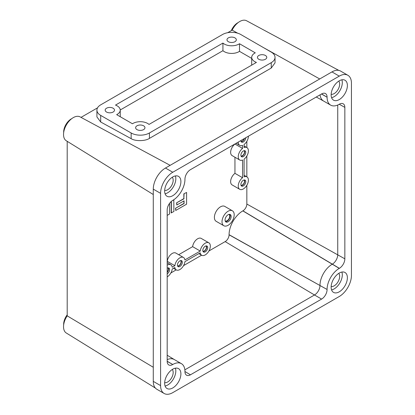 <?xml version="1.0" encoding="UTF-8"?>
<svg xmlns="http://www.w3.org/2000/svg" width="415" height="415" viewBox="0 0 415 415"><rect width="100%" height="100%" fill="white"/><g stroke="black" fill="none" stroke-linecap="round" stroke-linejoin="round"><path stroke-width="0.62" d="M143.59 125.802A4.664 2.692 0 0 0 138.501 125.221A4.664 2.692 0 0 0 135.622 127.706A4.664 2.692 0 0 0 136.992 129.615A4.664 2.692 0 0 0 142.075 130.196A4.664 2.692 0 0 0 144.954 127.706A4.664 2.692 0 0 0 143.59 125.802M113.134 108.222A4.664 2.692 0 0 0 108.045 107.635A4.664 2.692 0 0 0 105.166 110.125A4.664 2.692 0 0 0 106.536 112.029A4.664 2.692 0 0 0 111.619 112.615A4.664 2.692 0 0 0 114.499 110.125A4.664 2.692 0 0 0 113.134 108.222M234.952 37.89A4.664 2.692 0 0 0 229.869 37.303A4.664 2.692 0 0 0 226.989 39.793A4.664 2.692 0 0 0 228.354 41.697A4.664 2.692 0 0 0 233.438 42.283A4.664 2.692 0 0 0 236.322 39.793A4.664 2.692 0 0 0 234.952 37.89M251.698 58.401L239.502 51.356A10.406 6.007 180 0 1 224.292 51.662A10.406 6.007 180 0 1 222.928 50.692L222.928 43.072L115.51 105.088A10.406 6.007 180 0 1 120.241 110.125A10.406 6.007 180 0 1 116.667 114.654L132.437 123.763A10.406 6.007 180 0 1 149.011 124.427L256.429 62.411A10.406 6.007 180 0 1 254.748 61.622A10.406 6.007 180 0 1 251.698 57.374A10.406 6.007 180 0 1 255.272 52.845L239.502 43.736A10.406 6.007 180 0 1 224.292 44.042A10.406 6.007 180 0 1 222.928 43.072M251.703 65.139A10.406 6.007 180 0 1 251.698 64.994L251.698 57.374M265.408 55.47A4.664 2.692 0 0 0 260.324 54.889A4.664 2.692 0 0 0 257.445 57.374A4.664 2.692 0 0 0 258.81 59.278A4.664 2.692 0 0 0 263.893 59.864A4.664 2.692 0 0 0 266.772 57.374A4.664 2.692 0 0 0 265.408 55.47M331.154 94.293A7.75 4.477 120 0 0 334.184 93.598A7.75 4.477 120 0 0 339.014 87.472A7.75 4.477 120 0 0 338.754 81.133M331.154 286.537A7.75 4.477 120 0 0 334.184 285.842A7.75 4.477 120 0 0 339.014 279.715A7.75 4.477 120 0 0 338.754 273.376M164.667 382.656A7.75 4.477 120 0 0 167.696 381.961A7.75 4.477 120 0 0 172.526 375.84A7.75 4.477 120 0 0 172.267 369.495M164.667 190.412A7.75 4.477 120 0 0 167.696 189.717A7.75 4.477 120 0 0 172.526 183.591A7.75 4.477 120 0 0 172.267 177.252M339.263 291.818A11.485 6.63 120 0 0 346.764 281.697A11.485 6.63 120 0 0 345.005 272.494A11.485 6.63 120 0 0 339.263 273.065A11.485 6.63 120 0 0 331.756 283.186A11.485 6.63 120 0 0 333.52 292.388A11.485 6.63 120 0 0 339.263 291.818M331.575 289.898A11.485 6.63 120 0 0 334.184 288.887A11.485 6.63 120 0 0 341.877 272.053M339.263 99.574A11.485 6.63 120 0 0 346.764 89.453A11.485 6.63 120 0 0 345.005 80.251A11.485 6.63 120 0 0 339.263 80.821A11.485 6.63 120 0 0 331.756 90.942A11.485 6.63 120 0 0 333.52 100.145A11.485 6.63 120 0 0 339.263 99.574M331.575 97.655A11.485 6.63 120 0 0 334.184 96.643A11.485 6.63 120 0 0 341.877 79.81M172.775 195.693A11.485 6.63 120 0 0 180.276 185.572A11.485 6.63 120 0 0 178.517 176.37A11.485 6.63 120 0 0 172.775 176.94A11.485 6.63 120 0 0 165.269 187.061A11.485 6.63 120 0 0 167.032 196.264A11.485 6.63 120 0 0 172.775 195.693M165.082 193.774A11.485 6.63 120 0 0 167.696 192.768A11.485 6.63 120 0 0 175.389 175.929M172.775 387.942A11.485 6.63 120 0 0 180.276 377.821A11.485 6.63 120 0 0 178.517 368.619A11.485 6.63 120 0 0 172.775 369.184A11.485 6.63 120 0 0 165.269 379.305A11.485 6.63 120 0 0 167.032 388.507A11.485 6.63 120 0 0 172.775 387.942M165.082 386.017A11.485 6.63 120 0 0 167.696 385.011A11.485 6.63 120 0 0 175.389 368.172M202.935 251.22A3.087 1.785 120 0 0 204.242 250.966A3.087 1.785 120 0 0 206.198 248.45A3.087 1.785 120 0 0 205.99 245.929M177.558 265.875A3.087 1.785 120 0 0 178.865 265.621A3.087 1.785 120 0 0 180.816 263.1A3.087 1.785 120 0 0 180.613 260.579M241.006 141.323A3.087 1.785 120 0 0 242.313 141.074A3.087 1.785 120 0 0 244.248 138.605M167.188 272.074A3.087 1.785 120 0 0 167.919 267.908M241.006 185.282A3.087 1.785 120 0 0 242.313 185.033A3.087 1.785 120 0 0 244.264 182.512A3.087 1.785 120 0 0 244.062 179.991M241.006 155.978A3.087 1.785 120 0 0 242.313 155.724A3.087 1.785 120 0 0 244.264 153.208A3.087 1.785 120 0 0 244.062 150.687M225.158 220.873A3.735 2.153 120 0 0 225.221 220.91A3.735 2.153 120 0 0 227.083 220.723A3.735 2.153 120 0 0 229.526 217.434A3.735 2.153 120 0 0 228.95 214.446A3.735 2.153 120 0 0 228.888 214.41M243.33 185.91A3.445 1.987 120 0 0 245.581 182.875A3.445 1.987 120 0 0 245.052 180.11A3.445 1.987 120 0 0 243.33 180.281A3.445 1.987 120 0 0 241.079 183.321A3.445 1.987 120 0 0 241.608 186.081A3.445 1.987 120 0 0 243.33 185.91M241.172 185.655A3.445 1.987 120 0 0 242.313 185.323A3.445 1.987 120 0 0 244.466 179.954M243.33 156.605A3.445 1.987 120 0 0 245.581 153.566A3.445 1.987 120 0 0 245.052 150.806A3.445 1.987 120 0 0 243.33 150.977A3.445 1.987 120 0 0 241.079 154.012A3.445 1.987 120 0 0 241.608 156.777A3.445 1.987 120 0 0 243.33 156.605M241.172 156.351A3.445 1.987 120 0 0 242.313 156.019A3.445 1.987 120 0 0 244.466 150.645M167.188 273.827A3.445 1.987 120 0 0 169.439 270.788A3.445 1.987 120 0 0 168.915 268.028A3.445 1.987 120 0 0 167.188 268.199M167.188 272.396A3.445 1.987 120 0 0 168.329 267.867M240.892 140.545A3.445 1.987 120 0 0 241.608 142.122A3.445 1.987 120 0 0 243.33 141.951A3.445 1.987 120 0 0 245.763 137.728M241.172 141.697A3.445 1.987 120 0 0 242.313 141.365A3.445 1.987 120 0 0 244.528 138.444M228.1 221.781A4.306 2.485 120 0 0 230.916 217.984A4.306 2.485 120 0 0 230.252 214.534A4.306 2.485 120 0 0 228.1 214.747A4.306 2.485 120 0 0 225.288 218.544A4.306 2.485 120 0 0 225.947 221.994A4.306 2.485 120 0 0 228.1 221.781M225.501 221.594A4.306 2.485 120 0 0 227.083 221.195A4.306 2.485 120 0 0 229.739 217.865A4.306 2.485 120 0 0 229.687 214.348M179.882 266.497A3.445 1.987 120 0 0 182.133 263.463A3.445 1.987 120 0 0 181.604 260.703A3.445 1.987 120 0 0 179.882 260.874A3.445 1.987 120 0 0 177.63 263.909A3.445 1.987 120 0 0 178.16 266.669A3.445 1.987 120 0 0 179.882 266.497M177.724 266.243A3.445 1.987 120 0 0 178.865 265.911A3.445 1.987 120 0 0 181.018 260.542M205.259 251.848A3.445 1.987 120 0 0 207.51 248.813A3.445 1.987 120 0 0 206.981 246.048A3.445 1.987 120 0 0 205.259 246.22A3.445 1.987 120 0 0 203.008 249.254A3.445 1.987 120 0 0 203.537 252.019A3.445 1.987 120 0 0 205.259 251.848M203.106 251.594A3.445 1.987 120 0 0 204.242 251.262A3.445 1.987 120 0 0 206.4 245.888M228.1 211.23A8.616 4.975 120 0 0 222.471 218.819A8.616 4.975 120 0 0 223.794 225.724A8.616 4.975 120 0 0 228.1 225.298A8.616 4.975 120 0 0 233.728 217.704A8.616 4.975 120 0 0 232.405 210.804A8.616 4.975 120 0 0 228.1 211.23M232.405 210.804L224.795 206.405A8.616 4.975 120 0 0 220.484 206.836A8.616 4.975 120 0 0 214.861 214.425A8.616 4.975 120 0 0 216.179 221.325L223.794 225.724M167.188 265.154A7.18 4.145 -60 0 1 170.778 264.796A7.18 4.145 -60 0 1 172.209 267.234L174.86 265.704A7.18 4.145 -60 0 1 178.294 259.033A7.18 4.145 -60 0 1 183.472 257.471A7.18 4.145 -60 0 1 184.898 259.909L200.243 251.054A7.18 4.145 -60 0 1 205.259 243.174A7.18 4.145 -60 0 1 208.849 242.817A7.18 4.145 -60 0 1 209.949 248.569A7.18 4.145 -60 0 1 205.259 254.893A7.18 4.145 -60 0 1 201.669 255.251A7.18 4.145 -60 0 1 200.243 252.813L184.898 261.668A7.18 4.145 -60 0 1 179.882 269.548A7.18 4.145 -60 0 1 176.292 269.9A7.18 4.145 -60 0 1 174.86 267.462L172.209 268.993A7.18 4.145 -60 0 1 167.188 276.872M200.243 251.054L192.627 246.655A7.18 4.145 -60 0 1 197.644 238.775A7.18 4.145 -60 0 1 201.234 238.423L208.849 242.817M238.251 142.065A7.18 4.145 -60 0 0 239.74 145.354A7.18 4.145 -60 0 0 242.568 145.375L242.568 148.435A7.18 4.145 120 0 0 238.506 154.748A7.18 4.145 120 0 0 239.74 160.008A7.18 4.145 120 0 0 242.568 160.024L242.568 177.739A7.18 4.145 120 0 0 238.506 184.053A7.18 4.145 120 0 0 239.74 189.313A7.18 4.145 120 0 0 243.33 188.96A7.18 4.145 120 0 0 248.02 182.631A7.18 4.145 120 0 0 246.915 176.878A7.18 4.145 120 0 0 244.087 176.863L244.087 159.147A7.18 4.145 120 0 0 248.149 152.834A7.18 4.145 120 0 0 246.915 147.574A7.18 4.145 120 0 0 244.087 147.558L244.087 144.493A7.18 4.145 -60 0 0 248.403 136.208M63.661 324.904A10.769 6.215 -60 0 1 67.194 314.861M63.661 132.66A10.769 6.215 -60 0 1 71.256 118.918A10.769 6.215 -60 0 1 71.748 118.654M231.305 30.617A10.769 6.215 -60 0 1 237.743 22.794A10.769 6.215 -60 0 1 238.236 22.529M155.386 388.067L66.276 332.996A13.788 7.963 -60 0 1 67.194 315.851L153.28 367.27M153.28 194.521L66.276 140.752A13.788 7.963 -60 0 1 64.309 129.662A13.788 7.963 -60 0 1 73.289 117.621A13.788 7.963 -60 0 1 80.064 116.869L170.129 165.336M171.162 201.56L171.162 212.864L173.906 211.515L173.807 199.734M242.568 177.739L234.952 173.346L234.952 157.244M242.568 148.435L234.952 144.041A7.18 4.145 120 0 0 230.89 150.349A7.18 4.145 120 0 0 232.125 155.609L239.74 160.008M234.952 173.346A7.18 4.145 120 0 0 230.89 179.654A7.18 4.145 120 0 0 232.125 184.919L239.74 189.313M246.842 185.292L246.842 204.04A5.545 3.201 -60 0 1 242.92 210.836L242.822 210.893A19.432 11.221 120 0 0 229.08 234.693L229.08 234.812A5.545 3.201 -60 0 1 225.158 241.608L208.921 250.982M201.597 255.209L183.539 265.631M176.219 269.859L170.85 272.961M246.842 141.333L246.842 147.532M246.842 155.988L246.842 176.837M167.188 261.341L167.25 261.31A7.18 4.145 -60 0 1 170.684 254.639A7.18 4.145 -60 0 1 175.856 253.072L183.472 257.471M178.683 254.706L192.627 246.655M183.85 203.443L175.514 208.257L175.716 210.467L186.594 204.185L186.594 192.467L183.85 193.815L183.85 198.629L176.603 202.816L176.806 205.026L184.058 200.839L184.058 203.558L183.85 200.953M67.194 141.323L67.194 315.851M96.913 110.125L96.913 116.921L100.695 122.005L131.15 138.667C135.264 141.375 145.312 141.225 149.426 138.387L271.244 68.055L275.031 62.862L275.031 57.374A12.922 7.46 0 0 0 271.244 52.098L240.788 34.518A12.922 7.46 0 0 0 222.518 34.518L100.695 104.85A12.922 7.46 0 0 0 96.913 110.125A12.922 7.46 0 0 0 100.695 115.401L131.15 132.982A12.922 7.46 0 0 0 149.426 132.982L271.244 62.649A12.922 7.46 0 0 0 275.031 57.374M227.716 32.686L232.161 30.124L237.629 33.179M263.162 47.434L319.737 78.964M97.525 107.853L81.018 117.383M232.161 30.124A13.788 7.963 -60 0 1 246.552 20.75L338.796 70.389M347.874 75.276L340.565 71.058A17.228 9.944 120 0 0 331.953 71.909L165.466 168.034A17.228 9.944 120 0 0 153.28 189.131L153.28 381.375A17.228 9.944 120 0 0 156.849 389.265L164.158 393.482A17.228 9.944 120 0 0 172.775 392.632L339.263 296.507A17.228 9.944 120 0 0 351.443 275.41L351.443 83.166A17.228 9.944 120 0 0 347.874 75.276A17.228 9.944 120 0 0 339.263 76.132L172.775 172.251A17.228 9.944 120 0 0 160.589 193.354L160.589 385.597A17.228 9.944 120 0 0 164.158 393.482M339.361 104.207A7.75 4.477 -60 0 1 343.241 103.823A7.75 4.477 -60 0 1 344.844 107.371L339.263 104.264A17.228 9.944 -60 0 1 330.646 105.12A17.228 9.944 -60 0 1 327.077 97.229L321.599 93.946L190.438 169.673A7.75 4.477 -60 0 0 184.955 179.166L184.955 179.285A17.228 9.944 -60 0 1 172.775 200.383L172.671 200.445A7.75 4.477 -60 0 0 167.188 209.938L167.188 361.387L172.775 364.495A17.228 9.944 -60 0 1 181.386 363.644A17.228 9.944 -60 0 1 184.955 371.529L190.438 374.812L321.599 299.085L314.492 294.982A7.75 4.477 120 0 0 319.975 285.489L319.975 285.375A17.228 9.944 -60 0 1 332.156 264.272L332.259 264.215A7.75 4.477 120 0 0 337.737 254.717L337.737 105.031M246.842 204.04L344.844 258.82L344.844 107.371M344.844 258.82A7.75 4.477 -60 0 1 339.361 268.318L242.92 210.836M229.08 234.812L327.077 289.473A17.228 9.944 -60 0 1 339.263 268.375L339.361 268.318M327.077 289.592A7.75 4.477 -60 0 1 321.599 299.085M190.438 374.812A7.75 4.477 -60 0 1 186.563 375.196A7.75 4.477 -60 0 1 184.955 371.648M172.671 364.557A7.75 4.477 -60 0 1 168.796 364.941A7.75 4.477 -60 0 1 167.188 361.387M321.599 93.946A7.75 4.477 -60 0 1 325.474 93.562A7.75 4.477 -60 0 1 327.077 97.115M323.648 101.073A17.228 9.944 -60 0 1 323.539 101.016A17.228 9.944 -60 0 1 320.069 94.833M184.862 369.827L314.492 294.982L225.158 241.608M167.188 359.623A17.228 9.944 -60 0 1 174.279 359.54A17.228 9.944 -60 0 1 174.388 359.603M174.86 265.704L167.25 261.31M184.058 203.558L175.514 208.257M175.716 208.372L175.716 210.467M186.594 192.467L183.85 193.815M184.058 193.929L183.85 198.629M184.058 198.744L176.603 202.816M176.806 202.93L176.806 205.026M173.906 199.791L171.924 200.933M171.364 201.379L171.364 212.978M167.188 215.39L169.553 214.026L169.553 203.371M222.928 50.692L120.241 109.98M239.502 51.356L239.502 43.736M331.953 71.909L339.263 76.132M153.28 381.375L160.589 385.597M153.28 189.131L160.589 193.354M165.466 168.034L172.775 172.251M321.495 94.008L327.077 97.229M242.822 210.893L339.263 268.375M229.08 234.693L327.077 289.473M167.188 361.273L172.775 364.495M100.695 122.005L100.695 115.401M131.15 138.667L131.15 132.982M271.244 68.055L271.244 62.649M149.426 138.387L149.426 132.982M246.915 176.878L244.087 175.249M323.539 101.016L330.646 105.12M174.279 359.54L181.386 363.644M323.596 101.047L316.272 97.022M174.336 359.572L167.188 355.24M239.74 145.354L236.151 143.284M246.915 147.574L244.087 145.94M201.669 255.251L198.842 253.617M176.292 269.9L173.465 268.272M170.778 264.796L167.188 262.726M120.241 116.719L120.241 110.125"/></g></svg>
